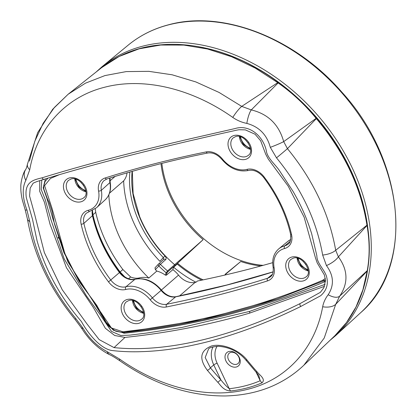 <?xml version="1.0" encoding="UTF-8"?>
<svg xmlns="http://www.w3.org/2000/svg" width="417" height="417" viewBox="0 0 417 417"><rect width="100%" height="100%" fill="white"/><g stroke="black" fill="none" stroke-linecap="round" stroke-linejoin="round"><path stroke-width="0.63" d="M39.756 180.665L39.683 191.262L44.447 202.302L50.03 224.273L66.459 267.74L93.429 307.626L105.392 328.32L114.701 335.492L124.97 337.421C167.968 332.886 209.454 324.812 249.429 313.188L324.499 286.349M44.296 179.253L36.826 181.588L33.214 183.131L30.18 188.098L29.56 195.954L34.642 214.312L44.338 252.54L62.201 289.685L86.856 323.769L99.163 339.61L114.05 347.606C165.638 352.97 231.664 337.447 300.011 303.623L320.407 292.312L323.884 287.709L325.515 280.37L324.39 274.985L317.217 262.918L315.497 257.977L304.139 217.184L288.215 186.175L268.324 159.148L265.692 154.191L260.677 140.81L255.074 134.227L245.332 129.875L238.983 129.744L236.929 130.109C156.583 147.967 92.371 164.35 44.296 179.253A2.033 1.673 -107.2 0 1 42.101 177.809C63.864 171.038 89.843 163.74 120.039 155.916C143.052 150 167.759 143.985 194.171 137.876L235.037 128.561C249.971 123.87 264.315 137.203 266.625 152.434C268.824 159.753 276.09 165.096 280.167 171.731L293.099 191.481C301.058 205.159 307.261 219.306 311.713 233.921L316.842 255.694C316.837 263.252 324.051 269.059 326.428 276.117C328.669 283.878 326.725 290.43 320.59 295.773L300.746 306.479C268.892 322.153 238.044 333.866 208.208 341.612C184.543 347.684 162.338 351.031 141.587 351.651C131.23 352.026 121.232 351.63 111.6 350.462C100.184 348.44 87.997 333.642 81.424 321.538C60.095 296.795 45.307 269.862 37.056 240.745L32.526 219.389L26.313 197.674C24.04 181.405 34.053 179.842 42.101 177.809M260.995 265.937A97.495 72.907 49 0 1 240.771 261.501L225.357 274.12M203.136 279.854A97.495 72.907 49 0 1 177.574 263.257L203.157 239.645A97.495 72.907 49 0 1 160.993 163.61M263.127 265.348A97.495 72.907 49 0 1 161.859 163.391M236.309 367.002A8.814 6.594 49 0 1 225.941 360.976A8.814 6.594 49 0 1 228.954 351.505A8.814 6.594 49 0 1 239.316 357.531A8.814 6.594 49 0 1 236.309 367.002M230.82 352.407A6.781 5.072 -131 0 0 229.162 353.282A6.781 5.072 -131 0 0 229.11 360.757A6.781 5.072 -131 0 0 236.475 364.328A6.781 5.072 -131 0 0 238.06 363.515A6.781 5.072 -131 0 0 238.222 356.029A6.781 5.072 -131 0 0 230.82 352.407M232.78 117.422C191.549 88.295 143.375 77.025 104.505 87.273C65.547 97.041 37.155 128.269 29.722 169.792L25.849 180.368C22.018 187.843 22.388 197.741 26.959 210.069L29.737 221.469C35.904 256.283 51.286 288.679 75.889 318.666L83.103 328.309C89.248 338.552 97.281 346.345 107.2 351.693L119.601 359.079C160.826 388.237 208.99 399.455 247.896 389.243C286.849 379.522 315.221 348.258 322.675 306.745C323.514 302.414 325.349 298.405 328.189 294.72C334.335 285.233 333.756 275.517 326.443 265.577L322.659 255.048C316.493 220.239 301.11 187.838 276.507 157.855L270.299 147.337C266.896 134.707 259.077 126.732 246.838 123.401C241.74 122.395 237.054 120.404 232.78 117.422A13.563 2.83 125.1 0 1 241.724 106.387L277.738 82.66L255.136 68.028L231.602 56.743L207.572 49.013L183.845 45.088L160.722 45.031L139.075 48.836L119.121 56.472L101.628 67.643L68.138 94.258L85.464 83.176L104.917 75.586L126.252 71.594L148.838 71.338L172.179 74.799L195.844 81.93L219.092 92.454L241.724 106.387L251.295 109.906C268.126 113.992 278.921 124.563 283.685 141.618L316.128 118.36C304.983 104.698 292.312 92.892 278.123 82.936L251.295 109.906A13.563 3.482 -78.8 0 0 246.838 123.401M211.44 346.011C222.438 342.951 239.384 350.16 247.036 360.017A2.711 1.298 140.8 0 1 245.696 359.845L245.696 359.845C238.675 351.729 229.605 347.205 218.492 346.266C212.561 346.762 209.251 347.679 208.557 349.019L205.18 357.531L210.371 367.804A403.896 258.999 76.1 0 0 220.817 379.778C223.642 383.447 226.447 386.418 229.23 388.691L230.46 390.979C223.283 390.359 220.958 385.636 217.846 382.311L220.817 379.778L213.77 364.927L210.371 367.804A2.711 1.267 -40 0 1 207.322 370.254C198.794 358.714 200.165 350.634 211.44 346.011M229.235 388.712A167.238 125.058 -131 0 0 260.203 380.731L258.769 375.425L255.955 371.964L257.299 372.136C260.161 375.54 265.989 379.34 261.954 382.863A170.073 127.18 49 0 1 246.739 388.039A170.073 127.18 49 0 1 230.46 390.979M325.124 284.347L249.496 311.426L182.109 327.397L147.389 332.959L129.776 335.138L120.774 335.471L111.511 331.426L99.46 313.761L86.512 295.981L64.213 258.952L50.838 219.352L45.192 199.472L41.184 189.448L41.809 180.024M272.708 262.658A1513.017 1131.43 49 0 1 247.615 269.486A1513.017 1131.43 49 0 1 197.392 281.037L196 282.246A98.626 73.752 -131 0 1 173.634 267.234L177.225 264.076A98.626 73.752 -131 0 0 201.698 280.156M308.09 269.71A11.874 8.877 49 0 1 298.254 258.404M305.927 264.446A11.874 8.877 49 0 1 303.169 261.271M250.367 148.155A11.874 8.877 49 0 1 240.531 136.849M248.209 142.89A11.874 8.877 49 0 1 245.451 139.716M85.793 190.585A11.874 8.877 49 0 1 75.957 179.279M83.635 185.32A11.874 8.877 49 0 1 80.872 182.146M143.511 312.14A11.874 8.877 49 0 1 133.675 300.834M141.353 306.876A11.874 8.877 49 0 1 138.59 303.701M156.828 271.066A23.826 17.816 49 0 1 165.403 275.142A22.513 16.836 49 0 1 166.148 272.76A98.74 73.84 49 0 1 158.778 265.968A1.626 1.079 -137 0 1 158.403 264.149L154.983 267.823L155.364 269.632A105.423 78.834 -131 0 0 156.828 271.066L148.806 278.045A23.826 17.816 -131 0 0 139.513 277.873A16.868 12.614 49 0 1 130.615 276.971L128.561 278.759M165.403 275.142L166.289 275.246L172.883 269.653A23.826 17.816 49 0 1 178.528 275.111A16.868 12.614 -131 0 0 195.057 282.434A1513.017 1131.43 -131 0 0 196 282.246M109.525 193.149L123.656 180.853A105.423 78.834 -131 0 0 159.867 261.292L163.344 257.565A98.62 73.752 49 0 1 129.859 172.039M127.055 172.852A23.826 17.816 49 0 1 123.656 180.853M130.615 276.971L122.874 269.528A123.943 92.683 49 0 1 95.728 212.357L92.949 214.771L92.47 210.429L92.71 215.146A2.033 0.787 167.2 0 1 92.454 215.667L83.88 223.361A123.041 92.006 -131 0 0 110.828 280.115L110.828 280.115A14.522 10.863 -131 0 0 125.924 286.787A26.167 19.568 49 0 1 152.455 297.952A14.522 10.863 -131 0 0 166.691 304.259A2.033 1.246 78.6 0 0 166.67 304.274A2.033 1.246 78.6 0 0 166.43 306.964A16.56 12.385 49 0 1 150.203 299.771A24.134 18.046 -131 0 0 125.736 289.476A16.56 12.385 49 0 1 108.524 281.871A125.074 93.528 49 0 1 81.133 224.179A16.56 12.385 49 0 1 88.154 210.33A24.134 18.046 -131 0 0 98.574 191.038A16.56 12.385 49 0 1 105.178 177.96A1512.709 1131.201 49 0 1 206.264 151.897A16.56 12.385 49 0 1 222.49 159.091A24.134 18.046 -131 0 0 246.958 169.385A16.56 12.385 49 0 1 264.17 176.99A125.074 93.528 49 0 1 291.561 234.682A16.56 12.385 49 0 1 284.54 248.537A24.134 18.046 -131 0 0 274.12 267.823A16.56 12.385 49 0 1 267.516 280.902A1512.709 1131.201 49 0 1 217.585 295.226A1512.709 1131.201 49 0 1 166.43 306.964M95.728 212.357L95.232 208.813M122.874 269.528L120.096 271.941A123.943 92.683 49 0 1 92.949 214.771M124.839 276.919L120.096 271.941M158.45 264.102A1.626 1.209 48.2 0 1 158.512 264.044A1.626 1.626 0 0 0 158.403 264.149L158.403 264.149A1.626 1.079 -137 0 1 158.45 264.102L163.657 259.442L163.344 257.565L165.002 255.986C166.253 257.471 166.456 258.707 165.606 259.692L160.399 264.352A97.114 72.621 -131 0 0 167.556 270.951L203.157 239.645M174.66 266.364A21.705 16.232 49 0 1 174.989 265.624L174.744 264.805C158.997 251.253 147.29 235.157 139.612 216.517L133.112 193.571L132.325 171.33M177.225 264.076A21.747 16.263 49 0 1 177.538 263.367L167.806 271.759L167.04 272.827A21.835 16.326 -131 0 0 166.289 275.246M107.424 253.187L119.778 272.155M325.338 278.493L322.591 280.302C260.495 306.995 193.874 324.145 122.728 331.75L111.396 327.939L76.243 275.929L64.943 253.744L51.937 208.052L44.593 185.643L50.462 178.445L59.318 174.702M122.728 331.75A1.355 0.798 83.8 0 0 123.552 332.505A1.355 0.798 83.8 0 0 123.661 332.479L202.25 319.818L277.185 298.926L324.796 280.443A1.355 0.891 -121.5 0 1 325.521 280.552M47.965 178.122L45.01 181.609L43.738 186.326L43.795 189.01L47.402 198.873L49.044 202.287L52.01 211.091L54.439 223.856L63.832 252.415L79.303 281.798L96.713 305.244L104.724 319.584C106.319 322.899 107.904 325.302 109.478 326.787L115.843 331.249L122.801 332.558A1.355 0.771 -92 0 1 122.072 331.796M45.385 178.914L43.196 187.879L46.85 198.242L53.042 219.326L67.799 261.709L93.043 301.11L105.339 321.325L113.382 330.243L124.594 333.214C195.922 325.588 262.705 308.398 324.937 281.642A1.355 0.876 66.9 0 0 323.764 280.975A1.355 0.876 66.9 0 1 322.591 280.302M29.409 161.134L34.804 141.269L43.154 123.307L54.398 107.456L68.138 94.258L52.73 109.238L37.66 132.648L27.428 164.23A13.563 7.751 10.6 0 0 29.722 169.792M322.675 306.745A13.563 7.746 10.5 0 0 335.711 304.327L324.223 338.036L303.852 365.229L334.835 335.748L346.517 322.503L355.977 307.021L362.894 289.789L367.184 271.034L335.711 304.327L339.709 296.106L367.252 270.638C369.827 256.137 369.743 241.089 366.991 225.482L338.401 256.851C348.002 270.054 348.44 283.143 339.709 296.106A13.563 6.641 37.4 0 1 328.189 294.72M322.659 255.048A13.563 5.702 -9.6 0 0 335.69 250.278L366.95 225.211C360.966 187.134 344.088 151.59 316.326 118.595L287.438 148.655C313.162 180.008 329.248 213.885 335.69 250.278L338.401 256.851A13.563 5.124 -29.5 0 1 326.443 265.577M334.835 335.742C352.443 318.776 363.332 297.013 367.502 270.461L367.502 270.461A2.711 1.522 8.6 0 1 367.184 271.034L367.252 270.638A2.711 1.538 9.7 0 0 367.565 270.08L367.565 270.08C369.994 255.673 369.91 240.583 367.314 224.805A2.711 1.152 170.9 0 1 366.991 225.482L366.95 225.211A2.711 1.168 171.5 0 0 367.273 224.534L367.314 224.805A2.711 1.152 170.9 0 0 367.273 224.674M270.299 147.337A13.563 1.095 -21.5 0 0 283.685 141.618L287.438 148.655A13.563 0.271 -39.7 0 1 276.507 157.855M316.326 118.595L316.128 118.36L316.592 117.938L316.795 118.178L316.326 118.595M278.123 82.936L277.738 82.66A2.711 0.516 126.4 0 1 278.353 82.373L278.744 82.655A2.711 0.542 125.6 0 0 278.123 82.936M119.601 359.079A13.563 2.836 125.1 0 0 119.856 360.794C114.847 357.452 111.475 355.44 109.728 354.752L109.728 354.752A13.563 7.563 -64.1 0 1 107.2 351.693M119.856 360.794L119.856 360.794C153.831 384.396 188.958 396.119 225.237 395.957C247.078 395.436 264.691 390.223 277.92 383.458C287.511 378.636 296.153 372.563 303.852 365.229L303.852 365.229M109.728 354.752C102.269 351.02 95.472 345.677 89.347 338.734C83.775 332.015 84.515 332.375 81.091 327.491L81.091 327.491A13.563 4.347 -33.8 0 0 83.103 328.309M81.091 327.491L74.961 319.297A13.563 0.271 -39.7 0 0 75.889 318.666M74.961 319.297C49.665 288.507 33.813 255.053 27.407 218.93L27.407 218.93A13.563 5.702 -9.6 0 0 29.737 221.469M27.407 218.93L25.15 209.704A13.563 1.871 -17.4 0 0 26.959 210.069M25.15 209.704L22.325 200.014C21.199 194.729 20.704 190.444 20.85 187.17C20.475 183.178 22.893 172.857 25.578 169.662L25.578 169.662A13.563 10.722 32.5 0 0 25.849 180.368M256.147 372.183L260.203 380.731L261.954 382.863M172.883 269.653A21.72 16.242 49 0 1 173.634 267.234M165.606 259.692A1.626 1.209 -131.8 0 0 163.719 259.384L158.512 264.044A1.626 1.209 48.2 0 1 160.399 264.352L155.364 269.632M167.806 271.759A0.678 0.5 49.5 0 0 167.556 270.951L166.148 272.76A0.678 0.422 22.2 0 0 167.04 272.827M148.806 278.045A105.423 78.834 49 0 1 108.832 194.838M290.852 235.699A105.423 78.834 49 0 1 290.936 236.694M58.542 238.347L58.057 237.315A4.071 1.261 -19.5 0 0 58.286 237.575M128.139 45.182C139.898 35.518 153.472 28.69 168.859 24.702C223.032 9.836 294.892 37.931 341.674 91.933C405.157 161.108 414.597 266.348 360.762 312.594A177.251 132.549 -131 0 0 360.637 117.344A177.251 132.549 -131 0 0 168.541 24.869A177.251 132.549 -131 0 0 128.139 45.182L102.207 66.564A178.137 133.211 49 0 1 142.812 46.151A178.137 133.211 49 0 1 335.867 139.09A178.137 133.211 49 0 1 335.993 335.31L329.701 340.626M367.997 229.459A176.521 132.001 -131 0 0 197.986 46.621M233.15 137.876A11.567 8.648 -131 0 0 233.098 137.923A11.567 8.648 -131 0 0 233.103 150.662A11.567 8.648 -131 0 0 245.639 156.698A11.567 8.648 -131 0 0 248.277 155.374A11.567 8.648 -131 0 0 248.329 155.327M290.868 259.431A11.567 8.648 -131 0 0 290.816 259.478A11.567 8.648 -131 0 0 290.821 272.223A11.567 8.648 -131 0 0 303.357 278.254A11.567 8.648 -131 0 0 305.995 276.93A11.567 8.648 -131 0 0 306.052 276.883M126.294 301.861A11.567 8.648 -131 0 0 126.236 301.908A11.567 8.648 -131 0 0 126.247 314.647A11.567 8.648 -131 0 0 138.783 320.683A11.567 8.648 -131 0 0 141.415 319.359A11.567 8.648 -131 0 0 141.472 319.313M68.57 180.3A11.567 8.648 -131 0 0 68.518 180.352A11.567 8.648 -131 0 0 68.529 193.092A11.567 8.648 -131 0 0 81.06 199.128A11.567 8.648 -131 0 0 83.697 197.799A11.567 8.648 -131 0 0 83.754 197.752M98.574 191.038A2.033 0.834 -10.6 0 0 101.321 190.314A2.033 0.834 -10.6 0 0 101.336 190.298A26.167 19.568 49 0 1 96.582 207.708L105.209 199.795A25.859 19.338 -131 0 0 109.911 182.589L101.336 190.298A14.522 10.863 -131 0 1 103.979 180.634A14.522 10.863 -131 0 1 104.047 180.566M290.143 241.365L284.728 245.848A2.033 1.267 75.5 0 0 284.712 245.858A2.033 1.267 75.5 0 0 284.54 248.537M290.727 239.514A25.859 19.338 -131 0 0 287.798 241.396L278.764 248.845A26.167 19.568 49 0 1 284.728 245.848A14.522 10.863 -131 0 0 288.043 244.18A14.522 10.863 -131 0 0 288.111 244.122M81.133 224.179A2.033 0.787 -12.8 0 0 83.864 223.376A2.033 0.787 -12.8 0 0 83.88 223.361A14.522 10.863 -131 0 1 86.408 213.155A14.522 10.863 -131 0 1 86.475 213.092M273.187 271.894A1510.979 1129.908 49 0 1 226.739 285.119A1510.979 1129.908 49 0 1 175.64 296.847L166.691 304.259A1510.671 1129.679 -131 0 0 217.778 292.536A1510.671 1129.679 -131 0 0 267.641 278.233A2.033 1.287 72.4 0 0 267.62 278.248A2.033 1.287 72.4 0 0 267.516 280.902M272.369 274.323L267.641 278.233A14.522 10.863 -131 0 0 270.471 276.706A14.522 10.863 -131 0 0 270.544 276.643M125.736 289.476A2.033 1.267 -104.5 0 1 125.908 286.802A2.033 1.267 -104.5 0 1 125.924 286.787L134.884 279.374A14.83 11.092 49 0 1 119.47 272.562L108.524 281.871M150.203 299.771L161.103 290.404A25.859 19.338 -131 0 0 134.884 279.374A2.033 1.267 75.5 0 1 135.207 279.208C144.866 277.409 153.618 281.032 161.457 290.065L161.103 290.404A14.83 11.092 49 0 0 175.64 296.847A2.033 1.246 78.6 0 1 176 296.669L227.062 284.952L273.203 271.821M114.05 347.606L124.97 337.421M234.104 135.489A13.599 10.17 49 0 1 250.091 144.777A13.599 10.17 49 0 1 245.451 159.388A13.599 10.17 49 0 1 229.465 150.099A13.599 10.17 49 0 1 234.104 135.489M291.822 257.044A13.599 10.17 49 0 1 307.809 266.338A13.599 10.17 49 0 1 303.169 280.943A13.599 10.17 49 0 1 287.183 271.655A13.599 10.17 49 0 1 291.822 257.044M127.242 299.474A13.599 10.17 49 0 1 143.229 308.762A13.599 10.17 49 0 1 138.59 323.373A13.599 10.17 49 0 1 122.603 314.084A13.599 10.17 49 0 1 127.242 299.474M69.524 177.918A13.599 10.17 49 0 1 85.511 187.207A13.599 10.17 49 0 1 80.872 201.818A13.599 10.17 49 0 1 64.885 192.524A13.599 10.17 49 0 1 69.524 177.918M300.011 303.623A2.033 0.865 63.8 0 0 300.746 306.479M247.036 360.017A406.611 244.815 75 0 0 257.299 372.136M249.429 313.188A1.355 0.85 73.8 0 0 249.496 311.426M139.513 277.873L138.595 278.671M178.528 275.111L161.41 290.003M115.061 176.443L109.989 180.853M155.03 267.777L158.361 264.201M240.771 261.501L224.544 275.137M195.057 282.434L179.518 295.955M143.651 313.313A11.874 8.877 49 0 1 132.533 300.532M308.231 270.883A11.874 8.877 49 0 1 297.113 258.102M250.508 149.328A11.874 8.877 49 0 1 239.394 136.547M85.933 191.757A11.874 8.877 49 0 1 74.815 178.976M122.937 332.531A1.355 0.771 -92 0 1 122.801 332.558L123.552 332.505C177.199 326.792 228.407 315.601 277.18 298.926C228.49 315.575 177.35 326.751 123.766 332.458A1.355 0.798 83.8 0 1 124.594 333.214M323.524 279.823A1.355 0.891 58.5 0 0 324.796 280.443M123.802 333.272A1.355 0.771 88 0 0 123.244 332.537M324.937 281.642L325.515 281.371M217.846 382.311A406.611 260.734 -103.9 0 1 207.322 370.254M92.652 215.026A2.033 0.787 167.2 0 1 92.71 215.146C97.349 235.271 106.382 254.292 119.809 272.202L119.47 272.562A123.349 92.24 49 0 1 92.454 215.667A14.83 11.092 49 0 1 92.266 210.517M110.02 178.002L110.166 182.067A2.033 0.834 169.4 0 1 109.911 182.589A14.83 11.092 49 0 1 109.822 178.064M217.121 346.282A20.417 15.267 -131 0 0 217.148 363.243L229.23 388.691M217.148 363.243A2.711 0.631 154.6 0 0 213.77 364.927A23.128 17.295 49 0 1 213.061 346.861M270.471 276.706L270.612 276.58C272.661 275.397 273.505 272.306 273.14 267.313A2.033 0.834 -10.6 0 0 274.12 267.823M88.154 210.33A2.033 1.267 75.5 0 0 89.681 211.409L96.582 207.708M288.043 244.18L288.183 244.06C290.295 242.991 291.102 239.718 290.597 234.245A2.033 0.787 -12.8 0 0 291.561 234.682M290.597 234.245C285.968 214.166 276.956 195.198 263.565 177.329L264.17 176.99M105.178 177.96A2.033 1.287 72.4 0 0 106.809 179.013L103.979 180.634M263.565 177.329C258.811 171.731 253.786 169.448 248.485 170.47A2.033 1.267 -104.5 0 1 246.958 169.385M206.264 151.897A2.033 1.246 78.6 0 0 207.682 153.008C173.243 159.961 139.617 168.63 106.809 179.013M248.485 170.47C238.717 172.284 229.861 168.624 221.922 159.482L222.49 159.091M132.121 171.387A96.994 72.532 -131 0 0 165.002 255.986M360.762 312.594L335.993 335.31M102.207 66.564L96.072 72.063M248.277 155.374L248.386 155.275C255.59 150.667 244.331 133.315 235.631 136.573L233.098 137.923M305.995 276.93L306.104 276.836C313.308 272.228 302.049 254.87 293.349 258.128L290.816 259.478M141.415 319.359L141.53 319.266C148.728 314.658 137.469 297.3 128.77 300.558L126.236 301.908M83.697 197.799L83.807 197.705C91.01 193.097 79.751 175.745 71.052 179.002L68.518 180.352M89.681 211.409L86.408 213.155M25.578 169.662C26.172 168.921 26.787 167.108 27.428 164.23M273.14 267.313C271.816 259.515 273.693 253.359 278.764 248.845M221.922 159.482C217.419 154.41 212.675 152.252 207.682 153.008M110.166 182.067C111.428 189.407 109.775 195.318 105.209 199.795M119.809 272.202C124.657 277.915 129.791 280.25 135.207 279.208M290.732 239.488L287.798 241.396M161.457 290.065C166.049 295.236 170.897 297.441 176 296.669M239.702 136.614L243.314 144.36L250.487 149.01M297.42 258.17L301.038 265.916L308.205 270.565M132.846 300.6L136.458 308.345L143.625 312.995M75.123 179.044L78.74 186.785L85.907 191.439M255.949 371.964L245.696 359.845M101.628 67.643C118.975 53.996 138.715 47.23 157.345 45.192C168.504 43.9 180.019 44.061 191.888 45.672C221.88 49.925 250.7 62.159 278.353 82.373M278.744 82.655C292.708 92.715 305.327 104.474 316.592 117.938M316.795 118.178C344.353 150.808 361.179 186.258 367.273 224.534M367.502 270.461L367.565 270.08M49.675 204.215L49.545 203.345"/></g></svg>
